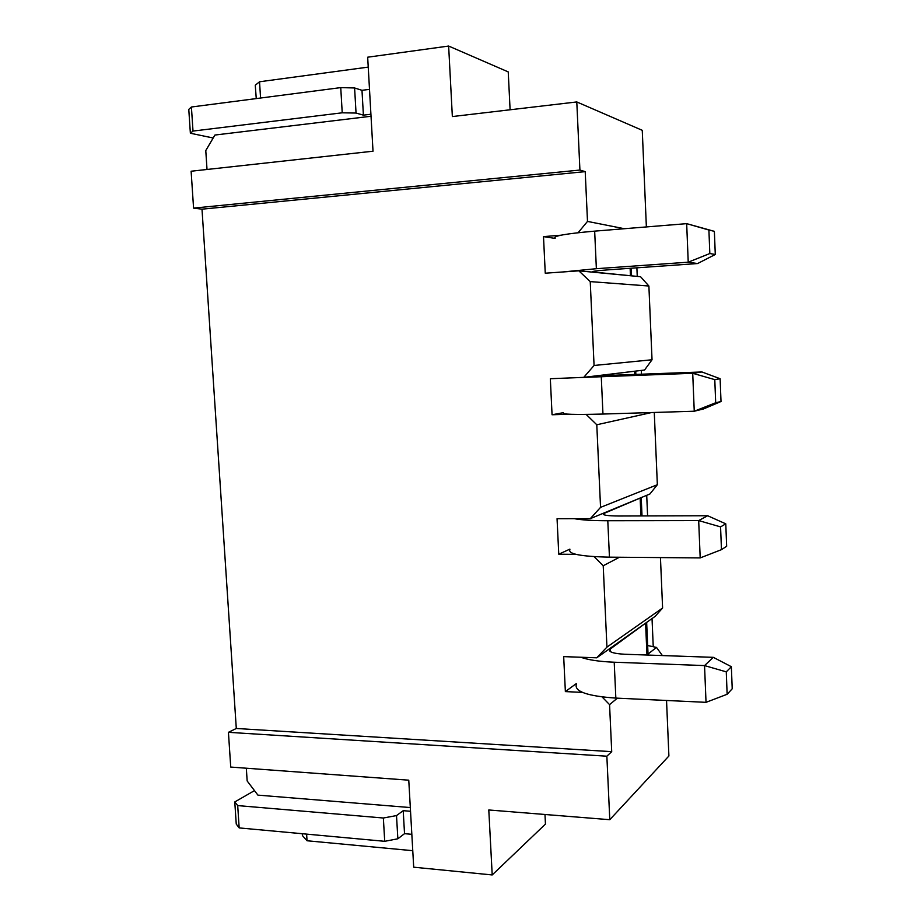 <?xml version="1.0" encoding="UTF-8"?>
<svg xmlns="http://www.w3.org/2000/svg" width="921" height="921" viewBox="0 0 921 921"><rect width="100%" height="100%" fill="white"/><g stroke="black" fill="none" stroke-linecap="round" stroke-linejoin="round"><path stroke-width="1.38" d="M213.188 138L190.371 133.234L188.782 109.403L191.407 107.009L340.747 87.61L354.597 87.967L361.988 90.316L363.404 115.148L370.91 114.239M354.597 87.967L356.047 113.053L363.404 115.148M361.988 90.316L369.494 89.36M190.371 133.234L193.007 131.07L342.221 112.799L356.047 113.053M191.407 107.009L193.007 131.07M340.747 87.61L342.221 112.799M254.484 790.609L234.774 801.949L236.248 824.088L239.172 827.91L384.713 841.31L397.849 838.789L404.526 833.666L403.214 810.676L410.524 811.286M397.849 838.789L396.514 815.58L403.214 810.676M404.526 833.666L411.837 834.322M239.172 827.91L237.699 805.587L383.355 818.009L396.514 815.58M234.774 801.949L237.699 805.587M384.713 841.31L383.355 818.009M636.883 267.815L637.251 276.392M641.315 370.415L641.488 374.467M646.715 495.314L647.601 515.921M652.033 618.567L653.242 646.726M569.328 414.231L552.059 414.761L563.41 412.666M552.059 414.761L550.332 378.727L583.764 377.357L594.068 365.476L652.033 359.766L644.562 370.023L583.764 377.357M575.936 554.35L558.759 554.212L569.88 549.135M558.759 554.212L557.055 518.719L590.303 518.638L600.55 507.367L657.352 484.722L649.892 494.001L590.303 518.638M590.234 281.607L578.837 270.832L640.544 276.703L648.891 286.017L590.234 281.607L594.068 365.476M648.891 286.017L652.033 359.766M654.278 412.458L657.352 484.722M600.55 507.367L596.785 424.765L651.596 412.539M660.449 557.585L662.602 608.01L655.153 616.356L596.739 657.813L606.939 647.118L662.602 608.01M606.939 647.118L603.22 565.759L619.453 557.24M582.44 692.385L565.367 691.602L576.27 683.612M565.367 691.602L563.687 656.627L596.739 657.813M510.096 109.772L508.231 71.907L448.642 46.05L452.349 116.564L576.788 101.943L579.919 170.051L585.215 171.628L587.494 221.408L624.38 228.719M576.788 101.943L642.259 130.322L646.369 226.934M410.317 807.556L257.915 795.122L247.162 780.973L246.321 768.206M228.431 732.322L606.858 756.199L609.783 819.702L488.798 809.973L492.205 874.95L413.702 867.191L408.763 780.179L230.734 767.066L228.431 732.322L236.294 728.476L201.998 209.171L193.571 208.111L579.919 170.051M448.642 46.05L367.675 57.206L373.017 151.205L191.119 171.225L193.571 208.111M371.025 116.253L214.927 135.042L205.774 150.56L207.018 169.476M666.539 700.478L668.899 756.003L609.783 819.702M606.858 756.199L611.717 751.663L609.564 704.634L617.369 698.164M647.647 645.54L656.489 647.417L662.395 655.556M578.837 270.832L545.255 273.203L543.505 236.616L555.144 238.401M585.215 171.628L201.998 209.171M543.505 236.616L560.889 235.212M578.112 232.714L587.494 221.408M611.717 751.663L236.294 728.476M609.564 704.634L602.092 696.944M603.22 565.759L594.126 556.641M596.785 424.765L586.147 414.404M256.257 98.582L255.267 85.227L259.538 81.773L260.562 98.029M368.227 67.106L259.538 81.773M302.284 833.712L302.399 835.566L307.038 840.758L306.624 834.115M544.979 814.486L545.451 824.099L492.205 874.95M412.769 850.693L307.038 840.758M648.027 654.071L656.489 647.417M562.627 271.983L596.371 268.702L688.229 262.186L686.675 223.653L714.374 231.344L708.905 230.031L709.826 253.528L715.283 254.484L714.374 231.344M555.133 238.148C552.658 236.029 565.839 233.692 594.667 231.136L686.675 223.653L708.905 230.031M709.826 253.528L688.229 262.186L697.6 263.544L607.687 269.876C596.589 270.705 591.455 271.384 592.284 271.925L631.748 275.863M697.6 263.544L715.283 254.484M563.422 412.838C561.142 414.392 574.324 414.795 602.956 414.047L694.25 411.227L692.719 373.293L701.94 371.969L597.015 375.849L635.893 371.071M567.624 378.013L692.719 373.293L714.788 379.636L715.686 402.765L721.016 401.51L720.118 378.727L714.788 379.636M721.016 401.51L703.414 408.982L694.25 411.227L715.686 402.765M720.118 378.727L701.94 371.969M569.903 549.618C567.785 554.005 580.967 556.514 609.449 557.159L700.19 557.919L698.682 520.584L707.673 515.748L618.705 516.002C607.699 515.91 602.564 515.161 603.301 513.722L641.384 497.524M574.255 518.673C581.612 520.031 592.79 520.71 607.791 520.733L698.682 520.584L720.567 526.893L721.465 549.664L726.657 546.257L725.783 523.83L720.567 526.893M725.783 523.83L707.673 515.748M700.19 557.919L721.465 549.664M576.304 684.43C574.336 691.556 587.506 696.115 615.838 698.095L706.027 702.332L704.542 665.584L713.338 657.341L624.887 654.255C613.95 653.657 608.816 652.114 609.495 649.593L646.807 622.274M580.783 657.237C588.151 659.931 599.295 661.589 614.215 662.222L704.542 665.584L726.266 671.858L727.141 694.273L732.218 688.793L731.355 666.7L726.266 671.858M647.486 655.038L647.958 652.575M731.355 666.7L713.338 657.341M706.027 702.332L727.141 694.273M594.667 231.136L596.371 268.702M593.159 271.384L593.193 272.063M630.137 268.287L630.448 275.621M601.286 377.046L602.956 414.047M634.615 371.278L634.765 374.743M607.791 520.733L609.449 557.159M604.164 513.239L604.234 514.885M640.153 498.33L640.912 515.933M614.215 662.222L615.838 698.095M610.335 648.752L610.462 651.688M645.609 623.667L646.968 655.027M631.242 268.218L631.576 275.793M635.72 371.117L635.881 374.697M603.301 513.722L603.336 514.459M641.223 497.708L642.018 515.933M609.495 649.593L609.552 650.894M646.657 622.608L648.039 654.324"/></g></svg>
